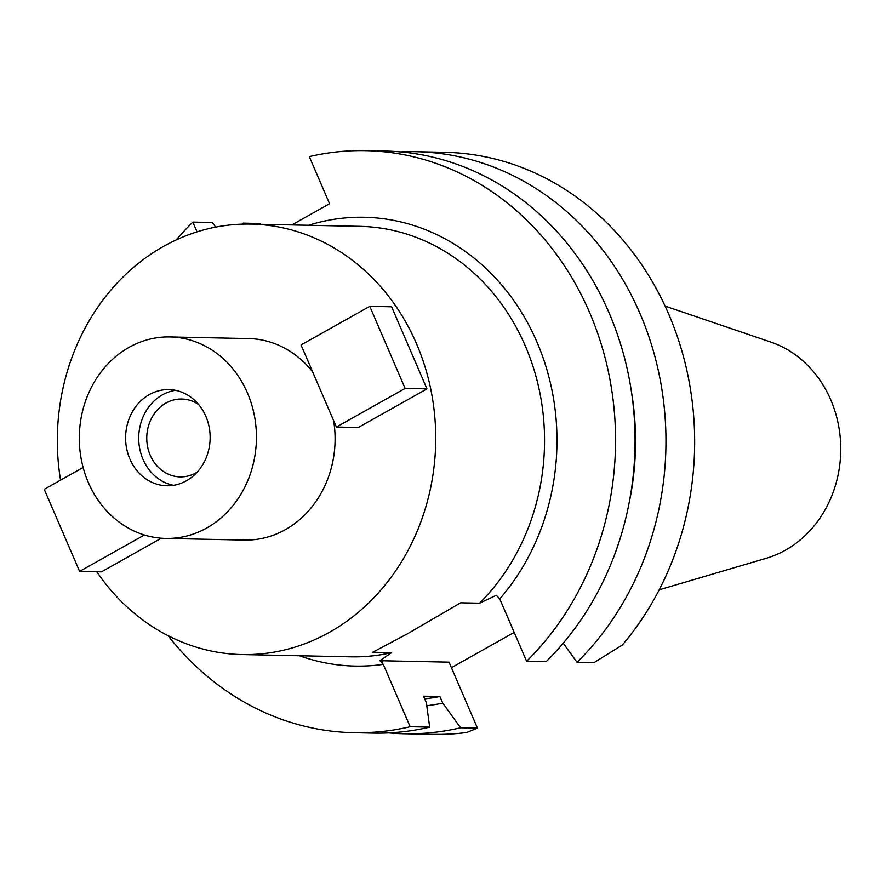 <?xml version="1.0" encoding="UTF-8"?>
<svg xmlns="http://www.w3.org/2000/svg" width="885" height="885" viewBox="0 0 885 885"><rect width="100%" height="100%" fill="white"/><g stroke="black" fill="none" stroke-linecap="round" stroke-linejoin="round"><path stroke-width="1.33" d="M659.192 589.819L766.366 558.258A112.218 98.622 -88.8 0 0 830.738 399.81A112.218 98.622 -88.8 0 0 770.857 342.097L665.1 306.11M424.689 698.873A257.657 226.427 -88.8 0 0 439.911 696.517L442.765 703.121L460.576 727.78A291.088 255.809 91.2 0 1 404.091 733.753L432.776 734.351A291.088 255.809 -88.8 0 0 466.771 732.481L477.457 728.123L449.049 662.146L381.523 660.741A73.743 16.195 -23.3 0 1 379.975 660.675L391.624 652.643L372.718 652.245L407.399 633.837L460.676 602.807L479.581 603.194L496.319 595.273L499.759 598.891L526.619 661.261A291.088 255.809 91.2 0 0 589.576 312.471A291.088 255.809 91.2 0 0 365.77 150.649L385.285 151.058A291.088 255.809 -88.8 0 1 609.079 312.87A291.088 255.809 -88.8 0 1 546.134 661.659L526.619 661.261M451.427 667.677L514.196 632.399M577.042 662.312L593.923 662.655L622.299 645.054A291.088 255.809 -88.8 0 0 668.684 314.109A291.088 255.809 -88.8 0 0 444.878 152.297L416.193 151.7A291.088 255.809 91.2 0 1 639.988 313.511A291.088 255.809 91.2 0 1 577.042 662.312L563.225 643.196M176.347 239.846A291.088 255.809 91.2 0 1 192.83 222.102L197.034 231.859M291.851 224.934L329.574 203.727L309.296 156.623A291.088 255.809 91.2 0 1 365.77 150.649M499.759 598.891A224.447 197.244 -88.8 0 0 536.952 342.052A224.447 197.244 -88.8 0 0 308.434 225.288M299.484 655.752A224.447 197.244 -88.8 0 0 383.293 664.358L410.153 726.729A291.088 255.809 91.2 0 1 353.679 732.703A291.088 255.809 91.2 0 1 168.117 635.707M242.247 224.137A291.088 255.809 91.2 0 1 243.242 223.142L243.375 224.104M260.478 224.281L260.135 223.496L243.242 223.142M215.686 227.124L212.334 222.5L192.83 222.102M400.728 151.91A291.088 255.809 91.2 0 1 416.193 151.7M631.359 391.192A264.726 232.644 91.2 0 1 629.025 503.41M460.576 727.78L477.457 728.123M404.091 733.753A291.088 255.809 91.2 0 1 388.648 732.902M442.765 703.121A264.726 232.644 91.2 0 1 426.78 705.743M353.679 732.703L373.182 733.112A291.088 255.809 -88.8 0 0 429.667 727.138L426.371 702.79L423.528 696.174L439.911 696.517M410.153 726.729L429.667 727.138M383.293 664.358L379.975 660.675M479.581 603.194A215.287 189.191 -88.8 0 0 525.347 346.024A215.287 189.191 -88.8 0 0 359.83 226.35L251.008 224.093A215.287 189.191 91.2 0 1 416.525 343.767A215.287 189.191 91.2 0 1 242.059 654.557A215.287 189.191 91.2 0 1 96.753 571.765M242.059 654.557L350.88 656.825A215.287 189.191 -88.8 0 0 391.624 652.643M60.567 480.146A215.287 189.191 91.2 0 1 251.008 224.093M312.615 371.833A100.768 88.555 -88.8 0 0 248.63 338.579L169.964 336.942A100.768 88.555 91.2 0 1 247.446 392.962A100.768 88.555 91.2 0 1 165.772 538.434A100.768 88.555 91.2 0 1 88.301 482.425A100.768 88.555 91.2 0 1 169.964 336.942M165.772 538.434L244.437 540.071A100.768 88.555 -88.8 0 0 333.656 420.696M161.302 538.213L101.454 571.865L79.606 571.411L144.388 534.994M358.248 427.499L426.968 388.869L405.12 388.415L336.4 427.046L358.248 427.499M336.4 427.046L301.044 344.962L369.764 306.332L391.613 306.785L426.968 388.869M205.851 416.337A48.1 42.27 -88.8 0 0 168.869 389.61A48.1 42.27 -88.8 0 0 129.896 459.038A48.1 42.27 -88.8 0 0 166.867 485.776A48.1 42.27 -88.8 0 0 205.851 416.337M173.438 485.323A48.1 42.27 91.2 0 1 143.005 459.315A48.1 42.27 91.2 0 1 175.418 390.318M198.605 404.478A38.929 34.216 -88.8 0 0 181.79 399.035A38.929 34.216 -88.8 0 0 150.24 455.244A38.929 34.216 -88.8 0 0 180.175 476.882A38.929 34.216 -88.8 0 0 197.189 472.147M79.606 571.411L44.25 489.316L83.124 467.468M369.764 306.332L405.12 388.415M381.523 660.741L382.895 663.916"/></g></svg>

